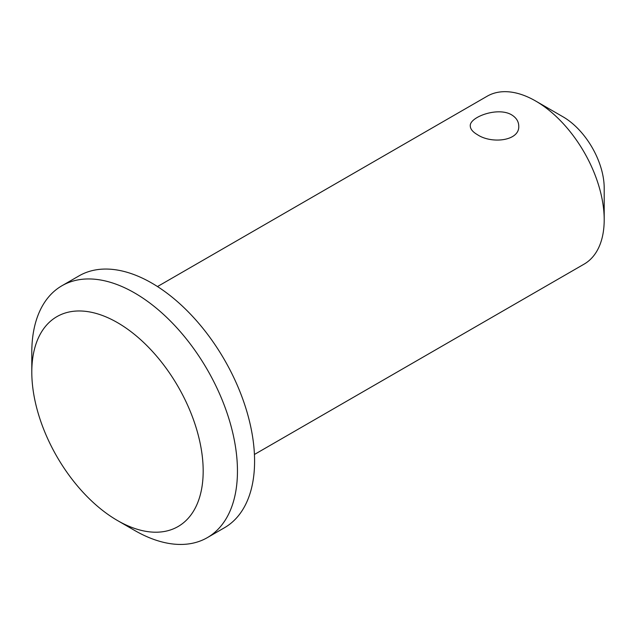 <?xml version="1.0" encoding="UTF-8"?>
<svg xmlns="http://www.w3.org/2000/svg" width="636" height="636" viewBox="0 0 636 636"><rect width="100%" height="100%" fill="white"/><g stroke="black" fill="none" stroke-linecap="round" stroke-linejoin="round"><path stroke-width="0.95" d="M117.485 322.643A121.182 69.968 60 0 1 203.178 471.061A121.182 69.968 60 0 1 117.485 520.534A121.182 69.968 60 0 1 31.8 372.116A121.182 69.968 60 0 1 117.485 322.643M31.8 372.116L31.8 352.328A145.421 83.96 60 0 1 61.915 285.763A145.421 83.96 60 0 1 134.625 292.958A145.421 83.96 60 0 1 229.628 421.104A145.421 83.96 60 0 1 207.336 537.635A145.421 83.96 60 0 1 134.625 530.432L117.485 520.534M61.915 285.763L79.055 275.865A145.421 83.96 60 0 1 151.766 283.068A145.421 83.96 60 0 1 246.76 411.214A145.421 83.96 60 0 1 224.476 527.737L207.336 537.635M477.382 134.649C472.739 131.946 470.378 129.068 470.282 126.008C469.177 117.231 497.765 106.451 511.654 114.862C516.265 117.716 518.634 121.428 518.753 126.008C519.795 141.128 491.342 144.118 477.382 134.649M157.489 286.558L487.176 96.211A96.942 55.968 60 0 1 535.647 101.013L535.647 101.013A96.942 55.968 60 0 1 604.2 219.746A96.942 55.968 60 0 1 584.118 264.123L254.432 454.47M563.067 116.841L535.647 101.013L563.067 116.841A58.17 33.581 60 0 1 604.2 188.081L604.2 219.746"/></g></svg>

